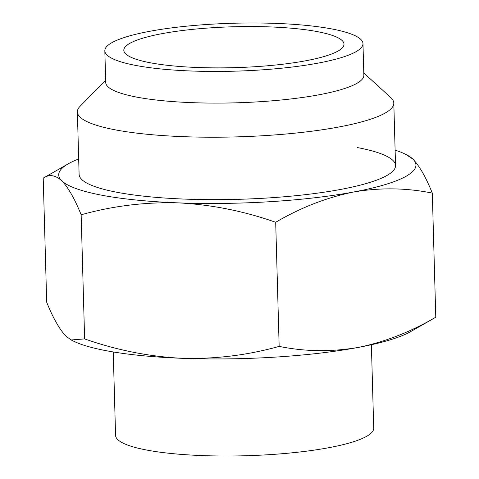 <?xml version="1.0" encoding="UTF-8"?>
<svg xmlns="http://www.w3.org/2000/svg" width="479" height="479" viewBox="0 0 479 479"><rect width="100%" height="100%" fill="white"/><g stroke="black" fill="none" stroke-linecap="round" stroke-linejoin="round"><path stroke-width="0.72" d="M162.261 33.614A110.134 20.447 178.4 0 1 279.646 27.375A110.134 20.447 178.4 0 1 343.988 44.14A110.134 20.447 178.4 0 1 305.542 60.815A110.134 20.447 178.4 0 1 188.151 67.054A110.134 20.447 178.4 0 1 123.81 50.289A110.134 20.447 178.4 0 1 162.261 33.614M317.894 63.156A129.12 23.974 178.4 0 1 180.266 70.473A129.12 23.974 178.4 0 1 104.829 50.816A129.12 23.974 178.4 0 1 149.909 31.267A129.12 23.974 178.4 0 1 287.538 23.95A129.12 23.974 178.4 0 1 362.974 43.607A129.12 23.974 178.4 0 1 317.894 63.156M362.974 43.607L363.854 75.269A129.12 23.974 178.4 0 1 318.78 94.818A129.12 23.974 178.4 0 1 181.152 102.135A129.12 23.974 178.4 0 1 105.715 82.478L104.829 50.816M363.795 72.982L390.798 97.62A158.28 29.387 178.4 0 1 393.804 103.093A158.28 29.387 178.4 0 1 338.545 127.055A158.28 29.387 178.4 0 1 169.841 136.024A158.28 29.387 178.4 0 1 77.364 111.93A158.28 29.387 178.4 0 1 80.065 106.302L105.649 80.191M371.387 344.736L373.716 428.184A129.12 23.974 178.4 0 1 328.636 447.733A129.12 23.974 178.4 0 1 191.007 455.05A129.12 23.974 178.4 0 1 115.571 435.393L113.242 351.945M357.466 147.58A158.28 29.387 178.4 0 1 395.546 165.53A158.28 29.387 178.4 0 1 292.603 196.007A158.28 29.387 178.4 0 1 117.193 192.319A158.28 29.387 178.4 0 1 79.113 174.368L77.364 111.93M395.115 150.137A178.691 33.177 178.4 0 1 405.809 154.382L412.904 159.112C419.382 165.782 425.849 177.11 432.309 193.109C406.342 187.834 380.098 187.469 353.562 192.013A178.691 33.177 178.4 0 1 177.99 202.857A178.691 33.177 178.4 0 1 101.698 195.204A178.691 33.177 178.4 0 1 61.755 180.787C55.301 174.961 49.121 174.081 43.224 178.14L46.691 302.255C53.163 318.278 59.636 329.612 66.096 336.252L71.149 339.964L84.621 338.904C116.66 350.167 149.232 356.639 182.331 358.322A178.691 33.177 178.4 0 1 73.191 340.982L71.149 339.964M405.809 154.382A178.691 33.177 178.4 0 1 412.904 159.112A178.691 33.177 178.4 0 1 353.562 192.013C326.732 197.468 300.776 207.557 275.694 222.274C243.655 211.011 211.089 204.539 177.99 202.857C144.838 202 112.559 205.976 81.155 214.79C74.682 198.761 68.216 187.433 61.755 180.787A178.691 33.177 178.4 0 1 68.246 163.812A178.691 33.177 178.4 0 1 78.682 158.98M182.331 358.322C215.484 359.172 247.763 355.196 279.161 346.389C304.806 351.658 331.049 352.023 357.909 347.485A178.691 33.177 178.4 0 1 182.331 358.322M357.909 347.485C384.415 342.15 410.371 332.067 435.776 317.224L410.754 331.558A178.691 33.177 178.4 0 1 357.909 347.485M68.246 163.812L43.224 178.14M81.155 214.79L84.621 338.904M275.694 222.274L279.161 346.389M432.309 193.109L435.776 317.224M393.804 103.093L395.546 165.53"/></g></svg>
